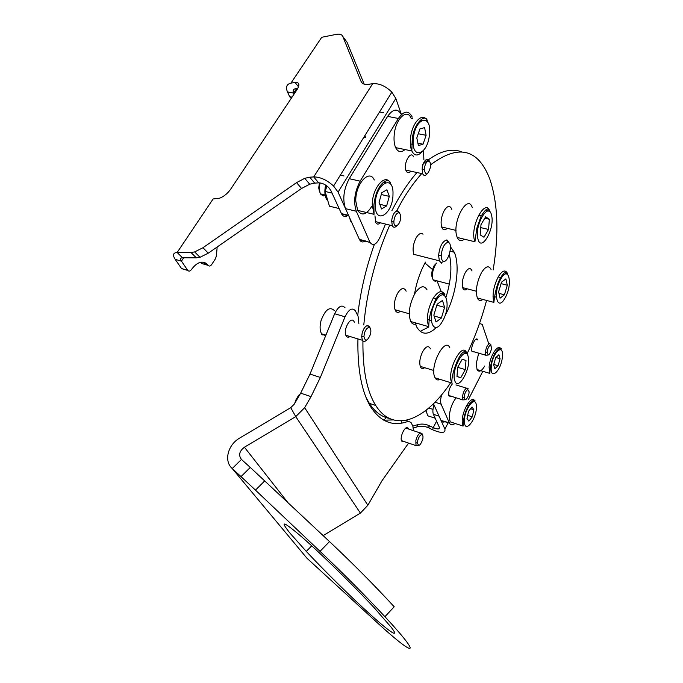 <?xml version="1.0" encoding="UTF-8"?>
<svg xmlns="http://www.w3.org/2000/svg" width="683" height="683" viewBox="0 0 683 683"><rect width="100%" height="100%" fill="white"/><g stroke="black" fill="none" stroke-linecap="round" stroke-linejoin="round"><path stroke-width="1.02" d="M436.565 421.206L433.235 427.635L429.359 425.757L428.813 427.934L432.672 429.803C441.491 433.492 445.572 433.261 444.915 429.12L439.067 416.143L433.398 414.299C432.544 412.088 432.749 408.955 434.004 404.917M432.476 269.546L424.971 262.998M437.009 280.841L441.218 291.581M428.813 427.934L427.823 427.49C424.22 426.072 420.591 425.885 416.92 426.926L417.407 424.741L412.831 426.09M407.418 427.695L406.735 427.899M417.407 424.741C421.087 423.699 424.741 423.887 428.361 425.313L429.359 425.757M413.386 427.976L416.92 426.926M299.214 395.645L298.539 395.414L295.594 400.486L296.26 400.716M298.539 395.414L300.221 393.895M294.774 403.277L295.594 400.486M433.398 414.299L439.348 427.276C439.698 429.359 437.666 429.479 433.235 427.635L432.672 429.803M475.744 339.357L477.793 339.946C476.025 335.413 470.152 347.186 472.013 351.591L474.685 351.984M452.394 383.889C449.363 387.739 448.227 391.777 448.996 396.02L451.617 396.379M441.705 394.723C440.484 398.778 440.296 401.928 441.124 404.165L449.32 422.803L441.03 420.446C441.961 422.043 443.258 422.47 444.932 421.727M433.466 403.738L440.808 420.019M488.746 343.694L482.215 324.408L479.509 323.477M454.972 423.417C452.607 425.389 450.797 425.33 449.534 423.238L449.32 422.803M482.804 371.296L468.581 399.231M469.076 391.666L467.795 389.592C465.883 390.685 464.679 393.203 464.192 397.139L464.184 397.66C464.244 403.047 469.341 396.755 469.076 391.666M465.328 399.726L462.775 399.905L462.4 397.395C463.014 392.469 464.517 389.327 466.907 387.97L468.137 388.687L467.129 388.371M426.107 410.244L427.584 415.725L435.191 418.218M432.988 409.365L428.83 408.016M453.674 422.99L450.199 421.855L449.303 417.876C449.499 410.176 451.779 403.491 456.15 397.813M468.581 411.26L466.993 418.406L468.862 421.155L472.286 416.826L473.874 409.757L472.03 406.948L468.581 411.26M466.762 405.275L468.888 405.95M470.613 408.724L473.874 409.757M467.676 415.341L472.286 416.826M462.365 419.046L464.483 419.738M484.768 366.003C481.498 371.339 478.928 372.525 477.041 369.571L476.29 363.484L478.672 353.145M495.67 357.738L493.647 364.799L494.859 368.769L498.069 365.721L500.076 358.737L498.889 354.733L495.67 357.738M493.271 353.102L495.371 353.709M495.901 357.525L500.076 358.737M493.741 364.449L498.069 365.721M490.249 367.403L491.222 367.693M374.967 215.819L375.624 222.393C376.837 224.476 378.433 224.613 380.405 222.812M413.565 156.902C410.807 149.756 403.098 163.459 405.967 170.477L406.146 170.904C407.358 173.192 408.963 173.303 410.953 171.228M412.814 118.808L412.549 118.031M401.373 114.616C397.66 108.085 393.058 108.674 387.594 116.383L349.244 178.69C343.617 189.362 342.379 199.342 345.521 208.648L359.343 239.315L370.041 242.431C373.191 246.375 376.546 244.591 380.089 237.052L385.494 224.058M412.122 116.904C408.502 110.091 403.918 110.612 398.377 118.475L360.146 181.166C354.528 191.897 353.256 201.929 356.313 211.252L369.819 241.978M365.431 240.86C362.997 242.61 361.051 242.243 359.565 239.767L359.343 239.315M416.971 172.534C408.118 182.668 399.76 195.372 391.888 210.654M423.861 159.771L423.58 150.695M364.184 84.146L347.032 42.226L342.789 36.43L361.102 81.542C362.152 83.907 364.654 84.82 368.624 84.291L372.67 83.685C379.296 83.241 385.69 86.058 391.846 92.154L395.833 98.489L401.433 114.565M372.67 83.685L313.71 176.914L309.715 177.204L314.701 183.121L318.696 182.865C321.992 182.899 325.287 184.41 328.583 187.407L330.828 190.437L341.449 213.608L348.535 215.341L338.076 192.136L333.586 186.032C326.944 179.996 320.318 176.957 313.71 176.914L318.696 182.865M342.789 36.43C341.876 34.415 339.664 33.74 336.147 34.398L321.719 37.292L290.924 83.138C286.655 84.146 285.503 87.074 287.466 91.923L293.605 93.093L296.653 88.525M196.32 257.841L190.975 252.488L194.655 251.916L202.962 247.741L208.289 253.154L199.999 257.286L196.32 257.841L182.481 257.756C180.44 257.875 180.099 259.002 181.456 261.154L187.799 270.442C188.926 271.569 190.13 271.271 191.419 269.546C197.541 261.418 203.124 260.018 208.187 265.337L208.23 265.388C209.28 266.481 210.415 266.208 211.645 264.569L215.427 258.789L216.374 255.971L217.177 246.99M190.975 252.488L177.153 252.488C173.098 252.753 172.44 255.032 175.189 259.344L181.507 268.513L187.723 270.331M208.289 253.154L301.562 188.474L296.559 182.626L202.962 247.741M294.066 94.109L293.605 93.093C292.64 90.668 293.229 89.208 295.372 88.722L297.848 88.338M314.701 183.121L309.723 184.205L301.562 188.474M296.559 182.626L304.738 178.314L309.715 177.204M298.531 86.852L295.047 82.464L290.924 83.138M295.047 82.464C299.316 82.199 300.016 84.547 297.148 89.482L230.658 189.208C227.67 193.409 224.067 196.38 219.849 198.13L213.096 198.975L177.153 252.488L182.481 257.756M291.026 97.78L289.746 96.884L287.466 91.923M204.012 264.167L202.1 263.629L200.811 262.212M205.455 262.921L204.063 264.15M202.1 263.629L208.221 265.38L202.1 263.629M183.676 269.145L181.507 268.513M348.159 215.247C345.513 217.22 343.353 216.827 341.688 214.095L341.449 213.608M348.535 215.341L348.774 215.828L341.688 214.095M319.593 192.043L318.705 187.876L319.439 182.865M319.977 182.907L319.149 188.704L320.318 193.852L323.11 195.936L325.193 195.423M371.595 206.608C366.327 214.932 361.674 216.187 357.644 210.373L355.775 200.998C355.339 184 369.443 168.411 374.284 180.03M381.763 192.743L379.065 202.416L381.541 208.972L386.638 205.916L389.301 196.38L386.894 189.772L381.763 192.743M381.268 194.527L389.301 196.38M379.782 204.294L386.638 205.916M372.303 206.778L373.755 207.12M405.01 149.551C401.134 152.855 398.01 152.215 395.636 147.613C394.27 144.48 393.775 140.459 394.151 135.533C395.15 119.192 407.239 107.496 411.268 118.509M419.934 128.899L416.809 137.923L418.397 145.573L423.033 144.207L426.115 135.302L424.595 127.644L419.934 128.899M418.252 133.74L426.115 135.302M417.894 143.165L423.033 144.207M410.372 143.934L413.326 144.54M326.995 186.032L325.091 191.453L329.437 206.198L339.127 208.537M344.019 175.966L340.347 175.138M332.04 193.084L325.091 191.453M383.505 112.755L379.535 111.995M491.717 347.971L490.548 345.069C488.806 345.965 487.653 348.339 487.099 352.189L487.09 352.402C488.311 356.535 489.856 355.058 491.717 347.971M488.174 355.075L485.673 355.194L485.348 352.377C486.04 347.57 487.483 344.608 489.668 343.489L491.068 345.188M400.597 218.108C400.776 214.889 400.093 213.139 398.548 212.831C396.2 213.386 394.663 216.016 393.937 220.72L393.895 221.574C393.621 229.138 400.11 225.697 400.597 218.108M396.857 225.766C394.979 227.738 393.459 227.721 392.307 225.714L391.658 220.703C392.563 214.812 394.484 211.525 397.429 210.851L399.376 212.422L399.768 213.531M430.469 167.207C430.836 163.655 430.239 161.64 428.685 161.154C426.653 161.444 425.227 163.749 424.382 168.069L424.263 169.597C425.74 176.026 427.806 175.232 430.469 167.207M427.02 173.943C425.202 175.949 423.75 175.89 422.657 173.764L422.196 167.873C423.247 162.469 425.039 159.583 427.575 159.233L429.641 161.7M353.99 321.488C350.857 315.452 342.687 330.051 346.068 335.737L346.196 335.959C347.152 337.385 348.424 337.573 350.012 336.523M408.519 429.018L408.238 428.403C405.933 423.972 399.214 437.009 401.706 441.124L404.251 441.594M391.197 627.259L374.421 608.032C354.084 586.057 322.052 554.698 302.74 537.769C283.3 521.095 279.091 519.592 290.096 533.261L306.283 551.403C325.023 571.458 351.711 597.736 371.142 615.229C390.548 632.714 400.298 639.075 391.197 627.259M290.736 407.666L239.733 438.042C227.823 444.718 223.614 461.119 232.229 468.529L241.005 476.614L250.285 467.437L329.505 541.568C353.427 564.124 374.993 585.86 394.193 606.769L384.93 616.698C424.928 659.804 413.949 656.5 375.949 621.513L306.983 558.25L232.229 468.529L241.458 459.437C238.307 455.254 239.298 451.181 244.42 447.22L295.748 416.613L304.661 407.691L311.021 396.635L300.665 393.143L294.288 404.123L290.736 407.666L295.748 416.613L360.393 513.095L323.144 535.6M264.791 480.841L255.468 490.129L241.005 476.614M255.468 490.129L320.037 551.352C343.916 574.079 365.55 595.866 384.93 616.698M241.458 459.437L250.285 467.437M408.596 443.088L381.993 480.738L367.855 505.266L360.393 513.095M413.446 430.683L412.856 426.149L411.029 422.478L408.28 421.3C393.596 426.824 381.268 422.325 371.304 407.802C361.802 392.845 357.346 369.887 357.926 338.913M358.857 323.503L358.054 316.195L355.348 310.799C352.197 307.248 348.757 309.245 345.035 316.792L320.353 377.451L311.021 396.635M393.263 419.917L383.778 420.199M345.035 316.792L334.653 313.745C338.384 306.24 341.85 304.268 345.06 307.828M334.653 313.745L309.997 374.079L320.353 377.451M354.315 322.171L354.127 321.736M300.665 393.143L309.997 374.079M422.751 439.314C423.323 436.147 422.888 434.593 421.462 434.653C419.857 435.37 418.611 437.393 417.723 440.714L417.467 442.746C418.551 446.887 420.31 445.743 422.751 439.314M418.884 445.393L416.032 445.64L415.862 440.475C416.971 436.317 418.525 433.79 420.532 432.894L422 433.56L422.418 434.9M401.886 423.076L401.22 421.36M370.434 334.431C371.347 330.128 370.775 327.823 368.718 327.516C366.908 327.96 365.473 329.898 364.398 333.33L363.945 336.48C365.234 341.901 367.394 341.21 370.434 334.431M366.669 340.1C364.901 341.782 363.484 341.841 362.408 340.271L361.666 336.719L362.229 332.766C363.569 328.48 365.371 326.056 367.633 325.509L369.64 326.679L370.195 328.258M400.486 311.286C398.309 312.908 396.601 312.669 395.346 310.56C393.545 305.813 394.27 300.102 397.532 293.417C400.853 288.2 403.602 287.193 405.779 290.412L406.129 291.223M424.655 367.693C422.897 368.965 421.531 368.769 420.557 367.13C419.029 363.04 419.746 357.849 422.717 351.557C425.722 346.571 428.173 345.419 430.059 348.108L430.384 348.885M467.206 288.824C465.345 290.471 463.911 290.309 462.92 288.328C461.597 284 462.34 278.818 465.166 272.799C467.923 268.24 470.109 267.386 471.748 270.255L471.996 270.946M447.22 228.301C444.949 230.436 443.173 230.231 441.892 227.695C440.347 222.692 441.116 216.998 444.198 210.62C447.22 205.882 449.67 205.216 451.531 208.614L451.796 209.339M413.966 254.725C412.293 249.841 413.027 244.198 416.16 237.804C418.67 233.723 420.959 232.536 423.016 234.226M450.421 246.751L454.255 252.223C460.444 265.593 456.09 295.466 445.512 314.667M449.312 254.443C452.197 266.387 451.104 280.619 446.025 297.148M389.259 418.372C381.566 416.903 374.924 411.892 369.332 403.354L365.986 397.318M357.713 315.52C360.411 291.675 365.96 267.958 374.369 244.36M450.695 382.668C425.748 420.182 393.715 434.115 375.752 405.48C366.891 391.342 362.613 369.819 362.929 340.919M363.791 324.963C366.959 290.659 375.616 257.371 389.754 225.1M396.558 211.004L402.091 200.964C408.417 190.198 414.965 181.063 421.735 173.567M422.606 164.398C437.035 151.985 449.909 147.741 461.221 151.677M428.864 326.944L420.165 331.357M430.589 164.825C458.319 143.951 478.04 148.621 489.737 178.835C497.95 203.124 499.094 233.501 493.152 269.981M486.578 300.435C481.481 319.431 474.958 337.257 467.018 353.914M435.634 328.181C427.703 335.233 421.394 334.832 416.707 326.961L415.016 322.743M414.598 293.536C416.698 281.942 420.318 271.475 425.449 262.127M417.33 323.409C414.521 324.988 412.327 324.357 410.731 321.514C407.956 313.608 409.348 304.268 414.914 293.485C419.917 286.075 423.938 284.82 426.969 289.712M442.499 300.418L437.103 304.259L433.842 315.136L436.019 322L441.38 318.047L444.59 307.341L442.499 300.418M433.398 297.933L437.24 298.983M436.821 305.199L444.59 307.341M434.115 316.007L441.38 318.047M427.353 319.542L431.186 320.626M440.091 379.389C437.923 380.491 436.241 379.97 435.037 377.827L434.55 376.683C429.914 364.978 445.171 336.454 449.824 347.809M457.653 367.369L456.978 376.598L460.82 377.639L465.294 369.597L465.994 360.453L462.195 359.267L457.653 367.369M462.169 359.318L465.994 360.453M457.687 367.309L465.294 369.597M456.987 376.47L460.82 377.639M432.663 278.604C431.041 275.232 431.536 270.903 434.157 265.619L436.761 262.964M441.431 263.134L441.184 262.673M482.907 299.453C480.465 301.169 478.612 300.674 477.332 297.967C475.325 290.745 476.708 282.292 481.489 272.611C485.622 266.157 488.815 265.106 491.068 269.452M435.327 264.91C432.433 270.536 431.69 275.497 433.09 279.808L435.165 281.353L436.736 280.773M500.067 298.181L504.413 294.808L507.307 285.238L505.881 278.895L501.518 282.173L498.59 291.88L500.067 298.181M498.94 293.374L504.413 294.808M492.998 296.302L496.345 297.19M498.778 277.076L501.544 277.785M501.074 283.633L507.307 285.238M464.363 239.195C461.281 241.594 458.908 241.022 457.226 237.471L456.679 235.848C452.248 221.437 467.624 193.613 472.218 207.359M488.541 229.454L489.378 219.277L485.63 216.793L480.994 224.63L480.183 234.909L483.982 237.24L488.541 229.454L480.755 227.618M484.785 218.219L489.378 219.277M478.612 215.179L482.266 216.016M443.267 261.196C448.022 263.459 453.435 244.062 448.483 242.456L447.809 242.328C444.283 243.583 442.097 247.912 441.244 255.305C441.192 258.575 441.867 260.539 443.267 261.196M444.693 261.137L441.047 262.631L439.391 260.846L438.597 255.57C439.621 246.691 442.251 241.5 446.494 239.998L447.305 240.168L449.277 243.063M448.159 422.786L444.915 429.12M441.124 404.165L434.994 402.202M426.32 411.021L425.97 410.355M426.482 411.627L425.475 410.739M474.864 401.203C475.394 399.512 473.908 400.05 470.399 402.816C466.489 408.383 464.133 414.829 463.313 422.171L463.083 426.072L462.237 422.085C461.529 411.046 471.979 393.963 474.864 401.203L472.909 400.588M464.44 421.607C464.619 434.567 476.965 418.799 476.358 406.633C476.418 393.476 463.783 409.091 464.44 421.607M501.04 349.346C503.004 346.529 493.775 347.579 490.394 367.386L489.796 373.388L489.113 367.292C489.66 355.86 498.641 342.507 501.04 349.346L498.838 348.714M491.256 367.044C490.035 381.43 501.629 370.22 502.398 356.552C503.806 342.149 492.05 352.932 491.256 367.044M356.313 211.252L345.521 208.648M360.146 181.166L349.244 178.69M398.377 118.475L387.594 116.383M361.102 81.542L362.357 83.232M183.718 257.764L181.456 261.154L175.189 259.344M289.635 96.67L292.051 97.131M338.076 192.136L395.833 98.489M374.036 214.317L372.269 204.891C371.979 187.799 385.955 172.031 390.616 183.693C389.293 176.214 376.342 182.352 373.908 205.011L374.036 214.317L357.644 210.373M375.249 204.661C374.745 225.749 393.109 214.308 392.981 194.211C393.929 173.217 375.129 183.676 375.249 204.661M421.565 152.318C417.535 156.27 414.291 155.818 411.84 150.969C410.526 147.827 410.073 143.78 410.474 138.82C411.593 122.377 423.554 110.552 427.413 121.608C426.516 112.524 414 122.086 412.242 138.999L411.84 150.969L395.636 147.613M413.335 138.897C411.132 160.522 427.925 155.152 429.453 134.363C431.998 113.088 415.008 117.211 413.335 138.897M327.294 198.915L326.132 194.988M326.098 188.576L326.602 185.742M327.874 200.887L326.457 199.077C324.647 195.483 324.374 190.822 325.637 185.093M365.61 137.607L364.901 135.567M364.688 137.642L364.252 136.617M349.457 217.373L350.644 221.104L351.865 222.726M287.688 502.329L244.42 447.22M320.037 551.352L329.505 541.568M408.28 421.3L405.608 420.404M367.855 505.266L304.661 407.691M386.937 417.091L383.769 420.19M334.337 310.526C329.616 306.223 325.168 309.647 320.993 320.788C319.618 326.372 319.823 330.7 321.591 333.782L325.671 335.729M444.889 294.544C442.815 291.223 439.673 292.998 435.455 299.88L430.631 312.319C429.539 317.8 429.12 318.628 428.719 326.67C426.098 318.748 427.549 309.339 433.082 298.445C438.051 290.949 441.986 289.652 444.889 294.544L440.97 293.485M436.044 300.819C426.175 316.912 433.21 338.153 442.405 321.351C451.881 305.984 445.572 284.179 436.044 300.819M466.574 352.718C461.657 345.905 451.215 373.114 451.907 381.985L451.856 383.026L451.395 381.882C446.998 370.169 462.152 341.363 466.574 352.718L463.936 351.95M454.75 380.593C458.045 392.23 471.825 367.283 468.179 356.535C465.208 344.258 450.823 369.742 454.75 380.593M498.206 276.88C502.295 270.357 505.42 269.273 507.563 273.627C506.291 270.664 503.875 272.175 500.332 278.177C495.397 286.732 493.92 301.758 493.894 302.39C492.016 295.15 493.45 286.647 498.206 276.88M505.113 297.848C513.095 284.265 508.835 264.312 500.793 279.023C492.52 293.178 497.309 312.703 505.113 297.848M474.412 240.126C470.245 225.672 485.528 197.566 489.856 211.363C487.901 205.933 484.392 211.038 481.114 216.169L476.845 228.216L474.933 241.756L474.412 240.126M491.606 215.495C488.857 200.648 474.173 225.279 477.904 238.777C481.003 252.975 495.055 228.788 491.606 215.495M427.823 427.49L428.361 425.313M449.534 423.238L441.03 420.446M467.795 389.592L466.907 387.97M464.192 397.139L462.4 397.395M455.954 384.913L466.421 388.157M448.825 395.5L462.775 399.905M426.294 410.944L425.586 410.654M425.842 411.192L425.407 410.79M463.083 426.072L450.199 421.855M489.796 373.388L477.041 369.571M359.565 239.767L370.041 242.431M202.057 263.57L208.187 265.337M333.586 186.032L391.846 92.154M194.655 251.916L199.999 257.286M304.738 178.314L309.723 184.205M289.746 96.884L291.931 97.31M181.584 268.624L187.799 270.442M325.117 194.988L320.318 193.852M385.571 182.566L383.667 182.13M421.633 120.498L420.165 120.217M327.405 199.308L326.457 199.077L327.883 200.939M490.548 345.069L489.668 343.489M489.984 344.053L490.821 344.292M471.885 351.164L485.673 355.194M487.09 352.402L485.34 352.65M398.548 212.831L397.429 210.851M398.146 212.131L399.376 212.422M375.283 221.565L392.307 225.714M351.899 222.803L350.644 221.104L351.199 221.241M393.895 221.574L391.607 221.77M428.685 161.154L427.575 159.233M428.437 160.727L429.376 160.923M405.856 170.127L422.657 173.764M424.263 169.597L422.034 169.785M406.334 427.763L408.238 428.403M311.713 545.819L306.283 551.403M421.462 434.653L420.532 432.894M405.736 428.087L420.276 432.979M420.651 433.107L422 433.56M401.51 440.655L416.032 445.64M417.467 442.746L415.537 443.011M368.718 327.516L367.633 325.509M368.009 326.201L369.64 326.679M345.854 335.268L362.408 340.271M324.621 334.704C322.598 335.157 321.591 334.849 321.591 333.782L325.928 335.105M363.945 336.48L361.666 336.719M450.14 251.199L454.255 252.223M369.332 403.354L375.752 405.48M428.719 326.67L410.731 321.514M409.245 313.762L394.97 309.723M451.856 383.026L435.037 377.827M433.842 370.502L420.216 366.336M507.563 273.627L504.489 272.85M476.35 291.24L462.656 287.62M449.337 284.102L433.09 279.808M493.894 302.39L477.332 297.967M489.856 211.363L485.442 210.364M456.022 230.402L441.611 226.961M474.933 241.756L457.226 237.471M448.159 241.816L448.919 242.004M413.796 254.324L439.391 260.846M447.809 242.328L446.494 239.998M441.244 255.305L438.597 255.57"/></g></svg>
